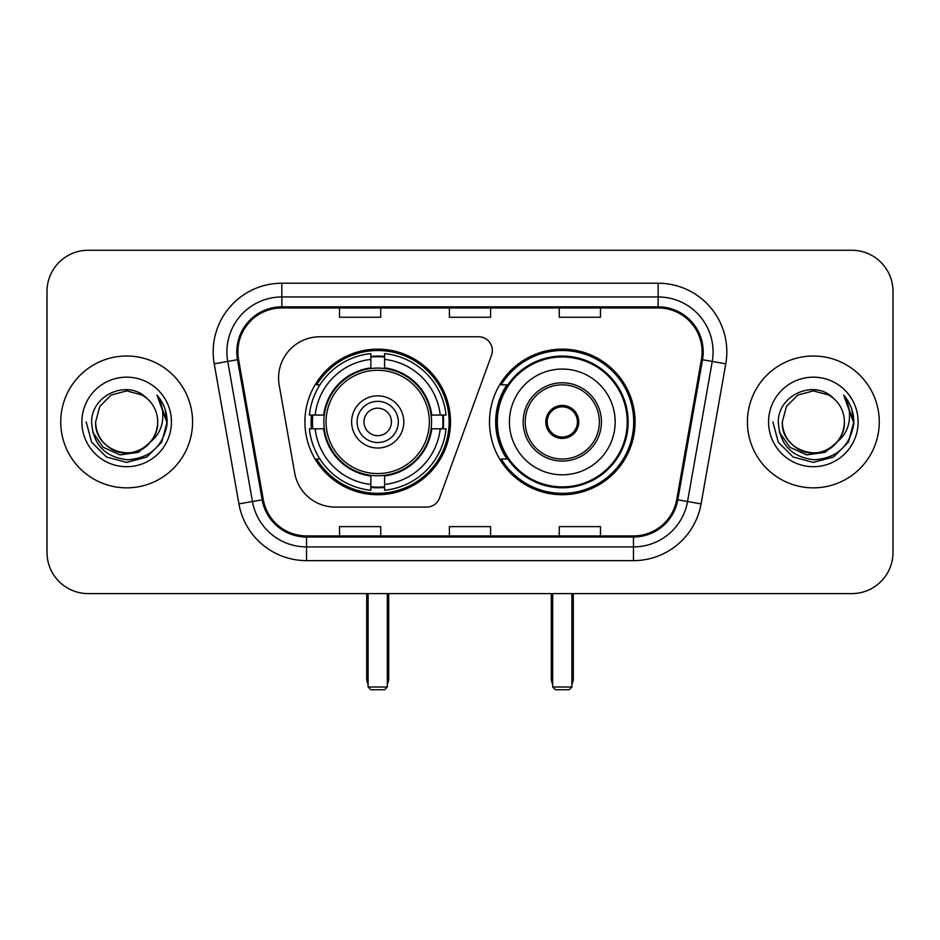<?xml version="1.0" encoding="UTF-8"?>
<svg xmlns="http://www.w3.org/2000/svg" width="940" height="940" viewBox="0 0 940 940"><rect width="100%" height="100%" fill="white"/><g stroke="black" fill="none" stroke-linecap="round" stroke-linejoin="round"><path stroke-width="1.41" d="M278.581 377.986A41.196 41.196 0 0 0 279.204 385.142L294.702 473.031A41.196 41.196 0 0 0 335.274 507.083L426.643 507.083A13.736 13.736 0 0 0 439.556 498.047L491.538 355.214A13.736 13.736 0 0 0 478.636 336.779L319.776 336.779A41.196 41.196 0 0 0 278.581 377.986M489.505 421.931A72.791 72.791 0 0 0 562.296 494.722A72.791 72.791 0 0 0 635.076 421.931A72.791 72.791 0 0 0 562.296 349.139A72.791 72.791 0 0 0 489.505 421.931M304.924 421.931A72.791 72.791 0 0 0 377.704 494.722A72.791 72.791 0 0 0 450.495 421.931A72.791 72.791 0 0 0 377.704 349.139A72.791 72.791 0 0 0 304.924 421.931M311.457 428.805A66.611 66.611 0 0 1 311.457 415.069M506.954 459.014A66.611 66.611 0 0 1 506.954 384.848M47 291.459L47 552.403A41.196 41.196 0 0 0 88.196 593.598L851.805 593.598A41.196 41.196 0 0 0 893 552.403L893 291.459A41.196 41.196 0 0 0 851.805 250.263L88.196 250.263A41.196 41.196 0 0 0 47 291.459L47 552.403M60.736 421.931A65.918 65.918 0 0 0 126.653 487.848A65.918 65.918 0 0 0 192.583 421.931A65.918 65.918 0 0 0 126.653 356.013A65.918 65.918 0 0 0 60.736 421.931A65.918 65.918 0 0 0 126.653 487.848A65.918 65.918 0 0 0 192.583 421.931A65.918 65.918 0 0 0 126.653 356.013A65.918 65.918 0 0 0 60.736 421.931M747.418 421.931A65.918 65.918 0 0 0 813.347 487.848A65.918 65.918 0 0 0 879.264 421.931A65.918 65.918 0 0 0 813.347 356.013A65.918 65.918 0 0 0 747.418 421.931A65.918 65.918 0 0 0 813.347 487.848A65.918 65.918 0 0 0 879.264 421.931A65.918 65.918 0 0 0 813.347 356.013A65.918 65.918 0 0 0 747.418 421.931M237.902 351.889A43.945 43.945 0 0 1 281.847 307.944L658.153 307.944A43.945 43.945 0 0 1 701.428 359.527L676.73 499.61A43.945 43.945 0 0 1 633.454 535.918L306.546 535.918A43.945 43.945 0 0 1 263.271 499.61L238.572 359.527A43.945 43.945 0 0 1 237.902 351.889M236.798 351.889A45.05 45.05 0 0 0 237.479 359.714L262.19 499.798A45.05 45.05 0 0 0 306.546 537.022L633.454 537.022A45.05 45.05 0 0 0 677.811 499.798L702.521 359.714A45.05 45.05 0 0 0 658.153 306.839L281.847 306.839A45.05 45.05 0 0 0 236.798 351.889M214.226 363.815A68.667 68.667 0 0 1 281.847 283.222L658.153 283.222A68.667 68.667 0 0 1 725.774 363.815L701.076 503.899A68.667 68.667 0 0 1 633.454 560.639L306.546 560.639A68.667 68.667 0 0 1 238.925 503.899L214.226 363.815L227.75 361.43A54.931 54.931 0 0 1 281.847 296.958L658.153 296.958A54.931 54.931 0 0 1 712.25 361.43L687.551 501.514A54.931 54.931 0 0 1 633.454 546.904L306.546 546.904A54.931 54.931 0 0 1 252.449 501.514L227.75 361.43A54.931 54.931 0 0 1 226.916 351.889M851.805 250.263L88.196 250.263M88.196 593.598L851.805 593.598M893 552.403L893 291.459M677.811 499.798L687.551 501.514L712.25 361.43L725.774 363.815M449.402 307.944L449.402 317.238L490.598 317.238L490.598 307.944M339.528 307.944L339.528 317.238L380.735 317.238L380.735 307.944M559.265 307.944L559.265 317.238L600.472 317.238L600.472 307.944M490.598 535.918L490.598 526.623L449.402 526.623L449.402 535.918M380.735 535.918L380.735 526.623L339.528 526.623L339.528 535.918M600.472 535.918L600.472 526.623L559.265 526.623L559.265 535.918M150.435 441.87C133.962 464.149 94 449.896 95.621 421.931C96.033 433.634 101.215 442.599 111.132 448.815C130.484 461.199 158.754 444.879 157.697 421.931C157.274 433.634 152.104 442.599 142.175 448.815C122.835 461.199 94.564 444.879 95.621 421.931L99.781 406.409L111.132 395.047L126.653 390.899L142.175 395.047L146.993 398.478C127.946 378.514 91.274 394.964 91.615 421.931C93.013 444.596 105.022 457.216 127.652 459.778C149.942 458.156 163.078 446.324 167.073 424.257L167.132 421.931C167.014 411.755 163.63 402.814 156.968 395.106C162.032 403.424 163.819 412.366 162.326 421.931C160.869 430.073 156.91 436.724 150.435 441.87A31.044 31.044 0 0 0 157.697 421.931C158.754 444.879 130.484 461.199 111.132 448.815C101.215 442.599 96.033 433.634 95.621 421.931L99.781 406.409L111.132 395.047M157.697 421.931A31.044 31.044 0 0 0 146.993 398.478M152.421 440.214L138.403 452.34L120.038 454.901L103.142 447.252L92.578 432.001M81.886 421.931A44.768 44.768 0 0 0 126.653 466.698A44.768 44.768 0 0 0 171.433 421.931A44.768 44.768 0 0 0 126.653 377.163A44.768 44.768 0 0 0 81.886 421.931M156.968 395.106L167.12 423.106L165.229 409.664L167.12 423.106L165.229 409.664L167.12 423.106L157.274 395.458L167.12 423.106L157.274 395.458L167.132 421.931L161.715 442.176L146.899 456.993L126.653 462.41L106.42 456.993L91.603 442.176L86.175 421.931M157.274 395.458L167.12 423.129M431.108 428.805A53.839 53.839 0 0 0 384.578 368.539L384.578 367.881L384.578 368.539A53.839 53.839 0 0 0 324.312 428.805A53.839 53.839 0 0 0 431.108 428.805L431.754 428.805L431.108 428.805A53.839 53.839 0 0 1 384.578 475.323L384.578 484.453A62.898 62.898 0 0 0 440.237 428.805L446.03 428.805A68.667 68.667 0 0 1 384.578 490.257L384.578 484.453M312.832 428.805A65.236 65.236 0 0 1 312.832 415.069M384.578 357.059A65.236 65.236 0 0 0 370.842 357.059M442.587 415.069A65.236 65.236 0 0 1 442.587 428.805M440.237 415.069L446.03 415.069A68.667 68.667 0 0 0 384.578 353.605L384.578 367.881A54.485 54.485 0 0 1 431.754 415.069L440.237 415.069A62.898 62.898 0 0 0 384.578 359.409M315.182 428.805L309.389 428.805A68.667 68.667 0 0 0 370.842 490.257L370.842 475.981A54.485 54.485 0 0 1 323.666 428.805L315.182 428.805A62.898 62.898 0 0 0 370.842 484.453M440.237 428.805L431.754 428.805A54.485 54.485 0 0 1 384.578 475.981L384.578 475.323M431.108 415.069L431.754 415.069L431.108 415.069M324.312 428.805L323.666 428.805L324.312 428.805A53.839 53.839 0 0 0 370.842 475.323M384.578 486.803A65.236 65.236 0 0 1 370.842 486.803M370.842 359.409L370.842 353.605A68.667 68.667 0 0 0 309.389 415.069L323.666 415.069A54.485 54.485 0 0 1 370.842 367.881L370.842 359.409A62.898 62.898 0 0 0 315.182 415.069M370.842 368.539L370.842 367.881L370.842 368.539M429.345 421.931A51.641 51.641 0 0 1 377.704 473.572A51.641 51.641 0 0 1 326.074 421.931A51.641 51.641 0 0 1 377.704 370.289A51.641 51.641 0 0 1 429.345 421.931M403.801 421.931A26.097 26.097 0 0 0 377.704 395.834A26.097 26.097 0 0 0 351.619 421.931A26.097 26.097 0 0 0 377.704 448.028A26.097 26.097 0 0 0 403.801 421.931M398.313 421.931A20.598 20.598 0 0 0 377.704 401.333A20.598 20.598 0 0 0 357.106 421.931A20.598 20.598 0 0 0 377.704 442.529A20.598 20.598 0 0 0 398.313 421.931M391.44 421.931A13.736 13.736 0 0 1 377.704 435.666A13.736 13.736 0 0 1 363.98 421.931A13.736 13.736 0 0 1 377.704 408.195A13.736 13.736 0 0 1 391.44 421.931A13.736 13.736 0 0 1 377.704 435.666A13.736 13.736 0 0 1 363.98 421.931A13.736 13.736 0 0 1 377.704 408.195A13.736 13.736 0 0 1 391.44 421.931M319.917 384.848L316.674 384.848A71.416 71.416 0 0 1 449.12 421.931A71.416 71.416 0 0 1 316.674 459.014L319.917 459.014M368.092 593.598L368.092 686.999L387.327 686.999L387.327 593.598M368.092 686.999L370.842 689.737L384.578 689.737L387.327 686.999M509.421 421.931A52.875 52.875 0 0 1 562.296 369.056A52.875 52.875 0 0 1 615.171 421.931A52.875 52.875 0 0 1 562.296 474.806A52.875 52.875 0 0 1 509.421 421.931A52.875 52.875 0 0 0 562.296 474.806A52.875 52.875 0 0 0 615.171 421.931M525.213 421.931A37.083 37.083 0 0 0 562.296 459.014A37.083 37.083 0 0 0 599.368 421.931A37.083 37.083 0 0 0 562.296 384.848A37.083 37.083 0 0 0 525.213 421.931M507.788 384.848A65.918 65.918 0 0 0 507.788 459.014M627.25 421.931A64.966 64.966 0 0 0 562.296 356.977A64.966 64.966 0 0 0 497.331 421.931A64.966 64.966 0 0 0 562.296 486.897A64.966 64.966 0 0 0 627.25 421.931M545.811 421.931A16.485 16.485 0 0 0 562.296 438.416A16.485 16.485 0 0 0 578.77 421.931A16.485 16.485 0 0 0 562.296 405.446A16.485 16.485 0 0 0 545.811 421.931M633.701 421.931A71.416 71.416 0 0 1 501.255 459.014L507.87 459.014A65.847 65.847 0 0 0 605.854 471.304A65.847 65.847 0 0 0 605.854 372.557A65.847 65.847 0 0 0 507.87 384.848L501.255 384.848A71.416 71.416 0 0 1 633.701 421.931M546.328 417.806L546.892 417.806A15.933 15.933 0 0 1 577.689 417.806L576.831 417.806A15.111 15.111 0 0 1 562.296 437.041A15.111 15.111 0 0 1 547.762 417.806A15.111 15.111 0 0 1 576.831 417.806L578.253 417.806M546.892 417.806L547.762 417.806L546.892 417.806M578.253 426.055L577.689 426.055A15.933 15.933 0 0 1 546.892 426.055L546.328 426.055M577.689 426.055L576.831 426.055L577.689 426.055M552.673 593.598L552.673 686.999L571.908 686.999L571.908 593.598M552.673 686.999L555.423 689.737L569.158 689.737L571.908 686.999M844.379 421.931C845.436 444.879 817.166 461.199 797.825 448.815C787.896 442.599 782.726 433.634 782.303 421.931L786.463 406.409L797.825 395.047L813.347 390.899L828.869 395.047L833.674 398.478C814.627 378.514 777.956 394.964 778.297 421.931C779.695 444.596 791.715 457.216 814.346 459.778C836.624 458.156 849.76 446.324 853.755 424.257L853.826 421.931C853.708 411.755 850.324 402.814 843.662 395.106C848.726 403.424 850.512 412.366 849.008 421.931C847.563 430.073 843.603 436.724 837.129 441.87A31.044 31.044 0 0 0 844.379 421.931C843.967 433.634 838.786 442.599 828.869 448.815C809.516 461.199 781.246 444.879 782.303 421.931C782.726 433.634 787.896 442.599 797.825 448.815C817.166 461.199 845.436 444.879 844.379 421.931A31.044 31.044 0 0 0 833.674 398.478M837.129 441.87C820.655 464.149 780.693 449.896 782.303 421.931M839.103 440.214L825.085 452.34L806.732 454.901L789.823 447.252L779.272 432.001M768.568 421.931A44.768 44.768 0 0 0 813.347 466.698A44.768 44.768 0 0 0 858.114 421.931A44.768 44.768 0 0 0 813.347 377.163A44.768 44.768 0 0 0 768.568 421.931M843.662 395.106L853.802 423.106L851.922 409.664L853.802 423.106L851.922 409.664L853.802 423.106L843.967 395.458L853.802 423.106L843.967 395.458L853.826 421.931L848.397 442.176L833.58 456.993L813.347 462.41L793.102 456.993L778.285 442.176L772.868 421.931M843.967 395.458L853.802 423.129M658.153 283.222L658.153 306.839M227.75 361.43L237.479 359.714M306.546 560.639L306.546 537.022M633.454 537.022L633.454 560.639M238.925 503.899L262.19 499.798M702.521 359.714L712.25 361.43M281.847 283.222L281.847 306.839M687.551 501.514L701.076 503.899M366.718 593.598L366.718 678.75L368.092 678.75M387.327 678.75L388.702 678.75L388.702 593.598M370.842 487.425A65.847 65.847 0 0 0 384.578 487.425M443.198 428.805A65.847 65.847 0 0 0 443.198 415.069M384.578 356.436A65.847 65.847 0 0 0 370.842 356.436M601.436 421.931A39.139 39.139 0 0 0 562.296 382.791A39.139 39.139 0 0 0 523.145 421.931A39.139 39.139 0 0 0 562.296 461.07A39.139 39.139 0 0 0 601.436 421.931M551.298 593.598L551.298 678.75L552.673 678.75M571.908 678.75L573.283 678.75L573.283 593.598M366.718 678.75A10.986 10.986 0 0 0 368.092 684.073M387.327 684.073A10.986 10.986 0 0 0 388.702 678.75M551.298 678.75A10.986 10.986 0 0 0 552.673 684.073M571.908 684.073A10.986 10.986 0 0 0 573.283 678.75"/></g></svg>
